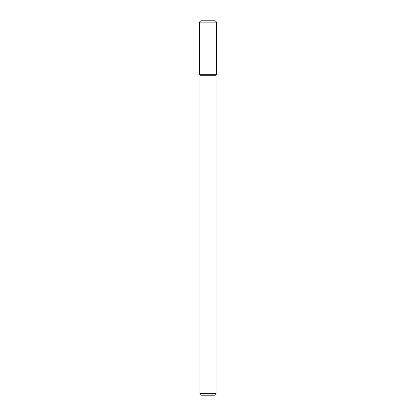 <?xml version="1.0" encoding="UTF-8"?>
<svg xmlns="http://www.w3.org/2000/svg" width="416" height="416" viewBox="0 0 416 416"><rect width="100%" height="100%" fill="white"/><g stroke="black" fill="none" stroke-linecap="round" stroke-linejoin="round"><path stroke-width="0.62" d="M199.415 74.287L199.976 75.26L208 75.26L199.976 75.26L199.976 393.593L208 393.593L199.976 393.593L201.583 395.2L208 395.2L201.583 395.2L199.976 393.593L199.976 75.26L199.415 74.287L216.585 74.287L216.585 22.136L199.415 22.136L199.415 74.287L216.585 74.287L216.024 75.26L216.585 74.287M208 75.26L216.024 75.26L208 75.26M208 393.593L216.024 393.593L216.024 75.26L216.024 393.593L208 393.593M208 395.2L214.417 395.2L216.024 393.593L214.417 395.2L208 395.2M199.415 22.136L200.751 20.8L215.249 20.8L216.585 22.136"/></g></svg>
